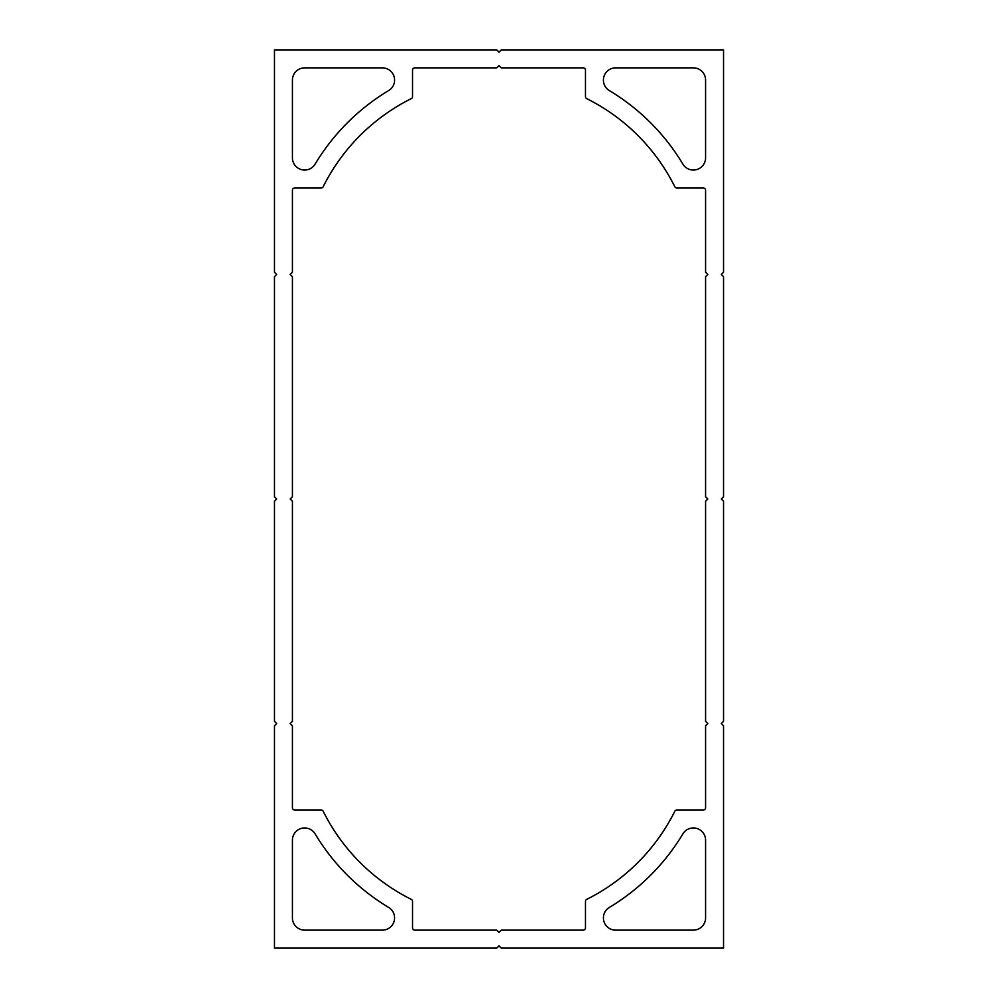 <?xml version="1.0" encoding="UTF-8"?>
<svg xmlns="http://www.w3.org/2000/svg" width="998" height="998" viewBox="0 0 998 998"><rect width="100%" height="100%" fill="white"/><g stroke="black" fill="none" stroke-linecap="round" stroke-linejoin="round"><path stroke-width="1.5" d="M394.584 80.09A12.226 12.226 0 0 0 382.359 67.864L304.639 67.864A12.226 12.226 0 0 0 292.414 80.09L292.414 157.809A12.226 12.226 0 0 0 315.131 164.096A214.445 214.445 0 0 1 388.646 90.581A12.226 12.226 0 0 0 394.584 80.09M394.584 917.91A12.226 12.226 0 0 0 388.646 907.419A214.445 214.445 0 0 1 315.131 833.904A12.226 12.226 0 0 0 292.414 840.191L292.414 917.91A12.226 12.226 0 0 0 304.639 930.136L382.359 930.136A12.226 12.226 0 0 0 394.584 917.91M274.45 49.9L274.45 272.204L276.696 274.45L274.45 276.696L274.45 496.755L276.696 499L274.45 501.246L274.45 721.305L276.696 723.55L274.45 725.795L274.45 948.1L496.755 948.1L499 945.855L501.246 948.1L723.55 948.1L723.55 725.795L721.305 723.55L723.55 721.305L723.55 501.246L721.305 499L723.55 496.755L723.55 276.696L721.305 274.45L723.55 272.204L723.55 49.9L501.246 49.9L499 52.145L496.755 49.9L274.45 49.9M290.168 274.45L292.414 276.696L292.414 496.755L290.168 499L292.414 501.246L292.414 721.305L290.168 723.55L292.414 725.795L292.414 807.756A2.246 2.246 0 0 0 294.659 810.002L321.169 810.002A2.246 2.246 0 0 1 323.177 811.249A196.481 196.481 0 0 0 411.301 899.373A2.246 2.246 0 0 1 412.548 901.381L412.548 927.89A2.246 2.246 0 0 0 414.794 930.136L496.755 930.136L499 932.381L501.246 930.136L583.206 930.136A2.246 2.246 0 0 0 585.452 927.89L585.452 901.381A2.246 2.246 0 0 1 586.699 899.373A196.481 196.481 0 0 0 674.823 811.249A2.246 2.246 0 0 1 676.831 810.002L703.341 810.002A2.246 2.246 0 0 0 705.586 807.756L705.586 725.795L707.832 723.55L705.586 721.305L705.586 501.246L707.832 499L705.586 496.755L705.586 276.696L707.832 274.45L705.586 272.204L705.586 190.244A2.246 2.246 0 0 0 703.341 187.998L676.831 187.998A2.246 2.246 0 0 1 674.823 186.751A196.481 196.481 0 0 0 586.699 98.627A2.246 2.246 0 0 1 585.452 96.619L585.452 70.11A2.246 2.246 0 0 0 583.206 67.864L501.246 67.864L499 65.619L496.755 67.864L414.794 67.864A2.246 2.246 0 0 0 412.548 70.11L412.548 96.619A2.246 2.246 0 0 1 411.301 98.627A196.481 196.481 0 0 0 323.177 186.751A2.246 2.246 0 0 1 321.169 187.998L294.659 187.998A2.246 2.246 0 0 0 292.414 190.244L292.414 272.204L290.168 274.45M705.586 80.09A12.226 12.226 0 0 0 693.361 67.864L615.641 67.864A12.226 12.226 0 0 0 609.354 90.581A214.445 214.445 0 0 1 682.869 164.096A12.226 12.226 0 0 0 705.586 157.809L705.586 80.09M609.354 907.419A12.226 12.226 0 0 0 615.641 930.136L693.361 930.136A12.226 12.226 0 0 0 705.586 917.91L705.586 840.191A12.226 12.226 0 0 0 682.869 833.904A214.445 214.445 0 0 1 609.354 907.419"/></g></svg>
